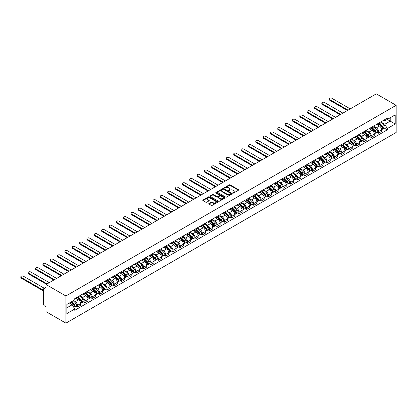 <?xml version="1.0" encoding="UTF-8"?>
<svg xmlns="http://www.w3.org/2000/svg" width="417" height="417" viewBox="0 0 417 417"><rect width="100%" height="100%" fill="white"/><g stroke="black" fill="none" stroke-linecap="round" stroke-linejoin="round"><path stroke-width="0.63" d="M232.926 193.05A0.459 0.266 0 0 0 233.572 193.05L238.477 190.215A0.652 0.375 0 0 0 238.67 189.949A0.652 0.375 0 0 0 238.477 189.683L230.163 184.882A0.652 0.375 0 0 0 229.241 184.882L224.336 187.718A0.459 0.266 0 0 0 224.982 188.088L225.613 187.723A2.09 1.209 0 0 1 228.573 187.723L229.261 188.124A2.09 1.209 0 0 1 229.876 188.974A2.09 1.209 0 0 1 229.261 189.829L228.631 190.194A0.459 0.266 0 0 0 229.277 190.569L229.913 190.204A2.09 1.209 0 0 1 232.868 190.204L233.562 190.6A2.09 1.209 0 0 1 234.172 191.455A2.09 1.209 0 0 1 233.562 192.31L232.926 192.675A0.459 0.266 0 0 0 232.926 193.05L232.926 192.675M208.964 203.496A0.652 0.375 0 0 0 208.771 203.762A0.652 0.375 0 0 0 208.964 204.028L211.294 205.378A0.652 0.375 0 0 0 212.222 205.378L217.669 202.229A0.652 0.375 0 0 0 217.862 201.964A0.652 0.375 0 0 0 217.669 201.698L209.355 196.897A0.652 0.375 0 0 0 208.432 196.897L202.98 200.04A0.652 0.375 0 0 0 202.792 200.311A0.652 0.375 0 0 0 202.98 200.577L205.8 202.203A0.652 0.375 0 0 0 206.723 202.203L209.058 200.858A0.652 0.375 0 0 0 209.245 200.587A0.652 0.375 0 0 0 209.058 200.322L207.661 199.514A1.746 1.011 0 0 1 207.145 198.805A1.746 1.011 0 0 1 208.224 197.872A1.746 1.011 0 0 1 210.132 198.091L215.605 201.249A1.746 1.011 0 0 1 216.115 201.964A1.746 1.011 0 0 1 215.036 202.897A1.746 1.011 0 0 1 213.134 202.678L212.222 202.151A0.652 0.375 0 0 0 211.294 202.151L208.964 203.496L208.964 204.028M65.907 295.981L46.052 284.514L376.29 93.851L396.15 105.319L65.907 295.981L65.907 323.149L396.15 132.486L396.15 105.319M225.66 197.085A0.652 0.375 0 0 0 226.587 197.085L232.034 193.936A0.652 0.375 0 0 0 232.227 193.67A0.652 0.375 0 0 0 232.034 193.405L223.72 188.604A0.652 0.375 0 0 0 222.798 188.604L217.346 191.747A0.652 0.375 0 0 0 217.158 192.018A0.652 0.375 0 0 0 217.346 192.284L225.66 197.085M215.938 193.149A0.459 0.266 0 0 1 216.402 193.212L224.846 198.085L219.405 201.229A0.652 0.375 0 0 1 218.477 201.229L210.163 196.428L212.498 195.093L212.498 194.551L210.163 195.896A0.652 0.375 0 0 0 209.975 196.162A0.652 0.375 0 0 0 210.163 196.428L210.163 195.896M212.498 195.093A0.652 0.375 0 0 1 213.421 195.093L213.421 194.551A0.652 0.375 0 0 0 212.498 194.551M213.421 194.551L216.793 196.496A0.652 0.375 0 0 0 217.716 196.496L219.264 195.604A0.652 0.375 0 0 0 219.457 195.338A0.652 0.375 0 0 0 219.264 195.067L215.756 193.045A0.459 0.266 0 0 1 216.402 192.67L224.852 197.549A0.652 0.375 0 0 1 225.044 197.814A0.652 0.375 0 0 1 224.852 198.08L224.852 197.549M46.052 284.514L46.052 289.325L44.593 288.481A1.329 0.766 -120 0 0 43.926 288.418A1.329 0.766 -120 0 0 43.649 289.023L43.649 304.405A1.329 0.766 -120 0 0 44.593 306.031L46.052 306.876L46.052 311.681L65.907 323.149M378.506 123.25A3.06 1.767 60 0 1 377.87 124.62L380.976 122.827A3.06 1.767 -120 0 0 381.607 121.456M374.096 126.544L376.337 127.837A3.06 1.767 60 0 1 378.506 131.59L381.607 129.796A3.06 1.767 -120 0 0 379.444 126.043L377.223 124.761M381.607 129.796L381.607 131.454L378.506 133.247L377.015 132.387M377.87 124.62A3.06 1.767 60 0 1 376.363 124.485M378.506 131.59L378.506 133.247M371.161 127.487A3.06 1.767 60 0 1 370.531 128.858L373.637 127.065A3.06 1.767 -120 0 0 374.268 125.694M369.676 136.625L371.161 137.485L374.268 135.692L374.268 134.034A3.06 1.767 -120 0 0 372.105 130.286L369.879 128.999M370.531 128.858A3.06 1.767 60 0 1 369.024 128.723M366.757 130.782L368.998 132.08A3.06 1.767 60 0 1 371.161 135.827L371.161 137.485M363.822 131.725A3.06 1.767 60 0 1 363.186 133.096L366.293 131.303A3.06 1.767 -120 0 0 366.929 129.932M362.331 140.863L363.822 141.723L366.929 139.93L366.929 138.272A3.06 1.767 -120 0 0 364.766 134.524L362.54 133.237M363.186 133.096A3.06 1.767 60 0 1 361.68 132.96M359.412 135.019L361.659 136.317A3.06 1.767 60 0 1 363.822 140.065L363.822 141.723M356.483 135.963A3.06 1.767 60 0 1 355.847 137.334L358.954 135.541A3.06 1.767 -120 0 0 359.59 134.17M354.992 145.1L356.483 145.96L359.59 144.167L359.59 142.51A3.06 1.767 -120 0 0 357.421 138.762L355.201 137.474M355.847 137.334A3.06 1.767 60 0 1 354.341 137.198M352.073 139.257L354.314 140.555A3.06 1.767 60 0 1 356.483 144.303L356.483 145.96M349.138 140.201A3.06 1.767 60 0 1 348.508 141.577L351.614 139.784A3.06 1.767 -120 0 0 352.245 138.408M347.653 149.338L349.138 150.198L352.245 148.405L352.245 146.748A3.06 1.767 -120 0 0 350.082 143L347.856 141.717M348.508 141.577A3.06 1.767 60 0 1 347.001 141.436M344.734 143.495L346.975 144.793A3.06 1.767 60 0 1 349.138 148.541L349.138 150.198M341.799 144.438A3.06 1.767 60 0 1 341.163 145.814L344.27 144.021A3.06 1.767 -120 0 0 344.906 142.645M340.308 153.576L341.799 154.436L344.906 152.643L344.906 150.985A3.06 1.767 -120 0 0 342.743 147.237L340.517 145.955M341.163 145.814A3.06 1.767 60 0 1 339.657 145.674M337.389 147.733L339.636 149.031A3.06 1.767 60 0 1 341.799 152.778L341.799 154.436M334.46 148.676A3.06 1.767 60 0 1 333.824 150.052L336.931 148.259A3.06 1.767 -120 0 0 337.567 146.883M332.969 157.814L334.46 158.674L337.567 156.881L337.567 155.223A3.06 1.767 -120 0 0 335.398 151.475L333.178 150.193M333.824 150.052A3.06 1.767 60 0 1 332.318 149.912M330.05 151.97L332.297 153.268A3.06 1.767 60 0 1 334.46 157.016L334.46 158.674M327.116 152.914A3.06 1.767 60 0 1 326.485 154.29L329.592 152.497A3.06 1.767 -120 0 0 330.222 151.121M325.63 162.051L327.116 162.911L330.222 161.118L330.222 159.461A3.06 1.767 -120 0 0 328.059 155.713L325.839 154.431M326.485 154.29A3.06 1.767 60 0 1 324.979 154.149M322.711 156.213L324.952 157.506A3.06 1.767 60 0 1 327.116 161.254L327.116 162.911M319.776 157.152A3.06 1.767 60 0 1 319.146 158.528L322.247 156.735A3.06 1.767 -120 0 0 322.883 155.359M318.291 166.289L319.776 167.149L322.883 165.356L322.883 163.699A3.06 1.767 -120 0 0 320.72 159.951L318.494 158.668M319.146 158.528A3.06 1.767 60 0 1 317.634 158.387M315.372 160.451L317.613 161.744A3.06 1.767 60 0 1 319.776 165.492L319.776 167.149M312.437 161.389A3.06 1.767 60 0 1 311.801 162.766L314.908 160.972A3.06 1.767 -120 0 0 315.544 159.596M310.946 170.527L312.437 171.387L315.544 169.594L315.544 167.936A3.06 1.767 -120 0 0 313.376 164.189L311.155 162.906M311.801 162.766A3.06 1.767 60 0 1 310.295 162.625M308.027 164.689L310.274 165.982A3.06 1.767 60 0 1 312.437 169.729L312.437 171.387M305.098 165.627A3.06 1.767 60 0 1 304.462 167.003L307.569 165.21A3.06 1.767 -120 0 0 308.199 163.834M303.607 174.77L305.098 175.625L308.199 173.832L308.199 172.179A3.06 1.767 -120 0 0 306.036 168.426L303.816 167.144M304.462 167.003A3.06 1.767 60 0 1 302.956 166.868M300.688 168.927L302.93 170.219A3.06 1.767 60 0 1 305.098 173.972L305.098 175.625M297.754 169.865A3.06 1.767 60 0 1 297.123 171.241L300.224 169.448A3.06 1.767 -120 0 0 300.86 168.072M296.268 179.008L297.754 179.868L300.86 178.075L300.86 176.417A3.06 1.767 -120 0 0 298.697 172.664L296.471 171.382M297.123 171.241A3.06 1.767 60 0 1 295.617 171.106M293.349 173.164L295.59 174.457A3.06 1.767 60 0 1 297.754 178.21L297.754 179.868M290.414 174.108A3.06 1.767 60 0 1 289.779 175.479L292.885 173.686A3.06 1.767 -120 0 0 293.521 172.315M288.924 183.245L290.414 184.105L293.521 182.312L293.521 180.655A3.06 1.767 -120 0 0 291.353 176.902L289.132 175.62M289.779 175.479A3.06 1.767 60 0 1 288.272 175.343M286.005 177.402L288.251 178.695A3.06 1.767 60 0 1 290.414 182.448L290.414 184.105M283.075 178.346A3.06 1.767 60 0 1 282.439 179.717L285.546 177.923A3.06 1.767 -120 0 0 286.177 176.553M281.584 187.483L283.075 188.343L286.177 186.55L286.177 184.893A3.06 1.767 -120 0 0 284.013 181.14L281.793 179.857M282.439 179.717A3.06 1.767 60 0 1 280.933 179.581M278.665 181.64L280.907 182.933A3.06 1.767 60 0 1 283.075 186.686L283.075 188.343M275.731 182.583A3.06 1.767 60 0 1 275.1 183.954L278.207 182.161A3.06 1.767 -120 0 0 278.837 180.79M274.245 191.721L275.731 192.581L278.837 190.788L278.837 189.13A3.06 1.767 -120 0 0 276.674 185.383L274.449 184.095M275.1 183.954A3.06 1.767 60 0 1 273.594 183.819M271.326 185.878L273.568 187.176A3.06 1.767 60 0 1 275.731 190.923L275.731 192.581M268.392 186.821A3.06 1.767 60 0 1 267.756 188.192L270.862 186.399A3.06 1.767 -120 0 0 271.498 185.028M266.901 195.959L268.392 196.819L271.498 195.026L271.498 193.368A3.06 1.767 -120 0 0 269.335 189.62L267.109 188.333M267.756 188.192A3.06 1.767 60 0 1 266.249 188.057M263.982 190.116L266.228 191.413A3.06 1.767 60 0 1 268.392 195.161L268.392 196.819M261.052 191.059A3.06 1.767 60 0 1 260.416 192.43L263.523 190.637A3.06 1.767 -120 0 0 264.159 189.266M259.562 200.196L261.052 201.057L264.159 199.263L264.159 197.606A3.06 1.767 -120 0 0 261.991 193.858L259.77 192.571M260.416 192.43A3.06 1.767 60 0 1 258.91 192.294M256.643 194.353L258.884 195.651A3.06 1.767 60 0 1 261.052 199.399L261.052 201.057M253.708 195.297A3.06 1.767 60 0 1 253.077 196.673L256.184 194.88A3.06 1.767 -120 0 0 256.815 193.504M252.222 204.434L253.708 205.294L256.815 203.501L256.815 201.844A3.06 1.767 -120 0 0 254.651 198.096L252.426 196.814M253.077 196.673A3.06 1.767 60 0 1 251.571 196.532M249.303 198.591L251.545 199.889A3.06 1.767 60 0 1 253.708 203.637L253.708 205.294M246.369 199.535A3.06 1.767 60 0 1 245.733 200.911L248.84 199.118A3.06 1.767 -120 0 0 249.475 197.741M244.878 208.672L246.369 209.532L249.475 207.739L249.475 206.081A3.06 1.767 -120 0 0 247.312 202.334L245.087 201.051M245.733 200.911A3.06 1.767 60 0 1 244.226 200.77M241.959 202.829L244.206 204.127A3.06 1.767 60 0 1 246.369 207.875L246.369 209.532M239.03 203.772A3.06 1.767 60 0 1 238.394 205.148L241.5 203.355A3.06 1.767 -120 0 0 242.136 201.979M237.539 212.91L239.03 213.77L242.136 211.977L242.136 210.319A3.06 1.767 -120 0 0 239.968 206.571L237.747 205.289M238.394 205.148A3.06 1.767 60 0 1 236.887 205.008M234.62 207.067L236.866 208.364A3.06 1.767 60 0 1 239.03 212.112L239.03 213.77M231.685 208.01A3.06 1.767 60 0 1 231.054 209.386L234.161 207.593A3.06 1.767 -120 0 0 234.792 206.217M230.2 217.148L231.685 218.008L234.792 216.215L234.792 214.557A3.06 1.767 -120 0 0 232.629 210.809L230.408 209.527M231.054 209.386A3.06 1.767 60 0 1 229.548 209.245M227.281 211.31L229.522 212.602A3.06 1.767 60 0 1 231.685 216.35L231.685 218.008M224.346 212.248A3.06 1.767 60 0 1 223.715 213.624L226.817 211.831A3.06 1.767 -120 0 0 227.453 210.455M222.855 221.385L224.346 222.245L227.453 220.452L227.453 218.795A3.06 1.767 -120 0 0 225.289 215.047L223.064 213.765M223.715 213.624A3.06 1.767 60 0 1 222.204 213.483M219.941 215.547L222.183 216.84A3.06 1.767 60 0 1 224.346 220.588L224.346 222.245M217.007 216.486A3.06 1.767 60 0 1 216.371 217.862L219.478 216.069A3.06 1.767 -120 0 0 220.113 214.692M215.516 225.623L217.007 226.483L220.113 224.69L220.113 223.032A3.06 1.767 -120 0 0 217.945 219.285L215.725 218.002M216.371 217.862A3.06 1.767 60 0 1 214.864 217.721M212.597 219.785L214.844 221.078A3.06 1.767 60 0 1 217.007 224.826L217.007 226.483M209.668 220.723A3.06 1.767 60 0 1 209.032 222.099L212.138 220.306A3.06 1.767 -120 0 0 212.769 218.93M208.177 229.866L209.668 230.721L212.769 228.928L212.769 227.275A3.06 1.767 -120 0 0 210.606 223.522L208.385 222.24M209.032 222.099A3.06 1.767 60 0 1 207.525 221.964M205.258 224.023L207.499 225.316A3.06 1.767 60 0 1 209.668 229.069L209.668 230.721M202.323 224.961A3.06 1.767 60 0 1 201.692 226.337L204.794 224.544A3.06 1.767 -120 0 0 205.43 223.173M200.838 234.104L202.323 234.964L205.43 233.171L205.43 231.513A3.06 1.767 -120 0 0 203.267 227.76L201.041 226.478M201.692 226.337A3.06 1.767 60 0 1 200.186 226.202M197.919 228.261L200.16 229.553A3.06 1.767 60 0 1 202.323 233.306L202.323 234.964M194.984 229.204A3.06 1.767 60 0 1 194.348 230.575L197.455 228.782A3.06 1.767 -120 0 0 198.091 227.411M193.493 238.342L194.984 239.202L198.091 237.409L198.091 235.751A3.06 1.767 -120 0 0 195.922 231.998L193.702 230.716M194.348 230.575A3.06 1.767 60 0 1 192.842 230.439M190.574 232.498L192.821 233.791A3.06 1.767 60 0 1 194.984 237.544L194.984 239.202M187.645 233.442A3.06 1.767 60 0 1 187.009 234.813L190.116 233.02A3.06 1.767 -120 0 0 190.746 231.649M186.154 242.579L187.645 243.439L190.746 241.646L190.746 239.989A3.06 1.767 -120 0 0 188.583 236.241L186.363 234.953M187.009 234.813A3.06 1.767 60 0 1 185.502 234.677M183.235 236.736L185.476 238.029A3.06 1.767 60 0 1 187.645 241.782L187.645 243.439M180.3 237.68A3.06 1.767 60 0 1 179.67 239.05L182.776 237.257A3.06 1.767 -120 0 0 183.407 235.886M178.815 246.817L180.3 247.677L183.407 245.884L183.407 244.226A3.06 1.767 -120 0 0 181.244 240.479L179.018 239.191M179.67 239.05A3.06 1.767 60 0 1 178.163 238.915M175.896 240.974L178.137 242.272A3.06 1.767 60 0 1 180.3 246.02L180.3 247.677M172.961 241.917A3.06 1.767 60 0 1 172.325 243.288L175.432 241.495A3.06 1.767 -120 0 0 176.068 240.124M171.47 251.055L172.961 251.915L176.068 250.122L176.068 248.464A3.06 1.767 -120 0 0 173.905 244.716L171.679 243.429M172.325 243.288A3.06 1.767 60 0 1 170.819 243.153M168.551 245.212L170.798 246.51A3.06 1.767 60 0 1 172.961 250.257L172.961 251.915M165.622 246.155A3.06 1.767 60 0 1 164.986 247.531L168.093 245.738A3.06 1.767 -120 0 0 168.729 244.362M164.131 255.293L165.622 256.153L168.729 254.36L168.729 252.702A3.06 1.767 -120 0 0 166.56 248.954L164.34 247.672M164.986 247.531A3.06 1.767 60 0 1 163.48 247.39M161.212 249.449L163.454 250.747A3.06 1.767 60 0 1 165.622 254.495L165.622 256.153M158.278 250.393A3.06 1.767 60 0 1 157.647 251.769L160.753 249.976A3.06 1.767 -120 0 0 161.384 248.6M156.792 259.53L158.278 260.39L161.384 258.597L161.384 256.94A3.06 1.767 -120 0 0 159.221 253.192L156.995 251.91M157.647 251.769A3.06 1.767 60 0 1 156.14 251.628M153.873 253.687L156.114 254.985A3.06 1.767 60 0 1 158.278 258.733L158.278 260.39M150.938 254.631A3.06 1.767 60 0 1 150.302 256.007L153.409 254.214A3.06 1.767 -120 0 0 154.045 252.838M149.448 263.768L150.938 264.628L154.045 262.835L154.045 261.178A3.06 1.767 -120 0 0 151.882 257.43L149.656 256.147M150.302 256.007A3.06 1.767 60 0 1 148.796 255.866M146.529 257.925L148.775 259.223A3.06 1.767 60 0 1 150.938 262.971L150.938 264.628M143.599 258.868A3.06 1.767 60 0 1 142.963 260.244L146.07 258.451A3.06 1.767 -120 0 0 146.706 257.075M142.108 268.006L143.599 268.866L146.706 267.073L146.706 265.415A3.06 1.767 -120 0 0 144.537 261.668L142.317 260.385M142.963 260.244A3.06 1.767 60 0 1 141.457 260.104M139.189 262.168L141.436 263.461A3.06 1.767 60 0 1 143.599 267.208L143.599 268.866M136.255 263.106A3.06 1.767 60 0 1 135.624 264.482L138.731 262.689A3.06 1.767 -120 0 0 139.361 261.313M134.769 272.244L136.255 273.104L139.361 271.311L139.361 269.653A3.06 1.767 -120 0 0 137.198 265.905L134.978 264.623M135.624 264.482A3.06 1.767 60 0 1 134.118 264.342M131.85 266.406L134.092 267.698A3.06 1.767 60 0 1 136.255 271.446L136.255 273.104M128.916 267.344A3.06 1.767 60 0 1 128.285 268.72L131.386 266.927A3.06 1.767 -120 0 0 132.022 265.551M127.425 276.481L128.916 277.341L132.022 275.548L132.022 273.891A3.06 1.767 -120 0 0 129.859 270.143L127.633 268.861M128.285 268.72A3.06 1.767 60 0 1 126.773 268.579M124.511 270.643L126.752 271.936A3.06 1.767 60 0 1 128.916 275.684L128.916 277.341M121.576 271.582A3.06 1.767 60 0 1 120.94 272.958L124.047 271.165A3.06 1.767 -120 0 0 124.683 269.789M120.086 280.719L121.576 281.579L124.683 279.786L124.683 278.129A3.06 1.767 -120 0 0 122.515 274.381L120.294 273.099M120.94 272.958A3.06 1.767 60 0 1 119.434 272.817M117.167 274.881L119.413 276.174A3.06 1.767 60 0 1 121.576 279.922L121.576 281.579M114.237 275.819A3.06 1.767 60 0 1 113.601 277.196L116.708 275.402A3.06 1.767 -120 0 0 117.339 274.026M112.746 284.962L114.237 285.822L117.339 284.029L117.339 282.372A3.06 1.767 -120 0 0 115.175 278.619L112.955 277.336M113.601 277.196A3.06 1.767 60 0 1 112.095 277.06M109.827 279.119L112.069 280.412A3.06 1.767 60 0 1 114.237 284.165L114.237 285.822M106.893 280.062A3.06 1.767 60 0 1 106.262 281.433L109.363 279.64A3.06 1.767 -120 0 0 109.999 278.269M105.407 289.2L106.893 290.06L109.999 288.267L109.999 286.609A3.06 1.767 -120 0 0 107.836 282.856L105.61 281.574M106.262 281.433A3.06 1.767 60 0 1 104.75 281.298M102.488 283.357L104.73 284.649A3.06 1.767 60 0 1 106.893 288.402L106.893 290.06M99.554 284.3A3.06 1.767 60 0 1 98.918 285.671L102.024 283.878A3.06 1.767 -120 0 0 102.66 282.507M98.063 293.438L99.554 294.298L102.66 292.505L102.66 290.847A3.06 1.767 -120 0 0 100.492 287.094L98.271 285.812M98.918 285.671A3.06 1.767 60 0 1 97.411 285.536M95.144 287.594L97.39 288.887A3.06 1.767 60 0 1 99.554 292.64L99.554 294.298M92.214 288.538A3.06 1.767 60 0 1 91.578 289.909L94.685 288.116A3.06 1.767 -120 0 0 95.316 286.745M90.724 297.675L92.214 298.536L95.316 296.742L95.316 295.085A3.06 1.767 -120 0 0 93.153 291.337L90.932 290.05M91.578 289.909A3.06 1.767 60 0 1 90.072 289.773M87.805 291.832L90.046 293.13A3.06 1.767 60 0 1 92.214 296.878L92.214 298.536M84.87 292.776A3.06 1.767 60 0 1 84.239 294.147L87.346 292.353A3.06 1.767 -120 0 0 87.977 290.983M83.384 301.913L84.87 302.773L87.977 300.98L87.977 299.323A3.06 1.767 -120 0 0 85.813 295.575L83.588 294.287M84.239 294.147A3.06 1.767 60 0 1 82.733 294.011M80.465 296.07L82.707 297.368A3.06 1.767 60 0 1 84.87 301.116L84.87 302.773M77.531 297.013A3.06 1.767 60 0 1 76.895 298.384L80.001 296.591A3.06 1.767 -120 0 0 80.637 295.22M76.04 306.151L77.531 307.011L80.637 305.218L80.637 303.56A3.06 1.767 -120 0 0 78.474 299.813L76.248 298.525M76.895 298.384A3.06 1.767 60 0 1 75.388 298.249M73.58 300.574L75.368 301.606A3.06 1.767 60 0 1 77.531 305.353L77.531 307.011M383.703 120.247L384.808 120.883L395.207 114.878L390.223 117.761L390.223 121.128L384.808 124.25L381.435 122.306M66.85 307.824L72.261 304.702L74.752 309.023L66.85 313.584L66.85 304.457L74.752 299.891L74.752 298.614L387.304 118.167L387.304 119.444L395.207 124.011L387.304 128.572L384.808 124.25M395.207 114.878L395.207 124.011M74.752 309.023L74.752 310.3L387.304 129.849L387.304 128.572M72.261 304.702L69.342 303.018M384.354 128.149L387.304 129.849M233.108 193.113L233.562 192.852A2.09 1.209 0 0 0 234.172 191.997L234.172 191.455M229.876 188.974L229.876 189.521A2.09 1.209 0 0 1 229.261 190.371L228.813 190.632M238.472 190.22L230.163 185.424A0.652 0.375 0 0 0 229.241 185.424L224.518 188.156M232.034 193.405L232.034 193.936L223.72 189.146A0.652 0.375 0 0 0 222.798 189.146L217.356 192.289M230.882 193.858A0.459 0.266 0 0 0 230.882 193.483L223.585 189.271A0.459 0.266 0 0 0 222.933 189.271L222.266 189.657A2.09 1.209 0 0 0 221.656 190.512A2.09 1.209 0 0 0 222.266 191.361L227.255 194.244A2.09 1.209 0 0 0 230.21 194.244L230.882 193.858L230.882 194.4A0.459 0.266 0 0 0 231.013 194.213L231.013 193.67M221.656 190.512L221.656 191.054A2.09 1.209 0 0 0 222.266 191.903L222.266 191.361M230.882 194.4L230.21 194.786A2.09 1.209 0 0 1 227.255 194.786L222.266 191.903M213.421 195.093L216.793 197.038A0.652 0.375 0 0 0 217.716 197.038L219.264 196.146A0.652 0.375 0 0 0 219.457 195.881L219.457 195.338M220.291 198.518A1.746 1.011 0 0 0 222.198 198.737A1.746 1.011 0 0 0 223.272 197.804A1.746 1.011 0 0 0 222.761 197.09L220.833 195.974A0.652 0.375 0 0 0 219.91 195.974L218.362 196.871A0.652 0.375 0 0 0 218.174 197.137A0.652 0.375 0 0 0 218.362 197.403L220.291 198.518L220.291 199.06A1.746 1.011 0 0 0 222.198 199.279A1.746 1.011 0 0 0 223.272 198.346L223.272 197.804M218.174 197.137L218.174 197.679A0.652 0.375 0 0 0 218.362 197.945L218.362 197.403M220.291 199.06L218.362 197.945M216.115 201.964L216.115 202.506A1.746 1.011 0 0 1 215.036 203.439A1.746 1.011 0 0 1 213.134 203.22L212.222 202.693A0.652 0.375 0 0 0 211.294 202.693L208.974 204.033M207.145 198.805L207.145 199.347A1.746 1.011 0 0 0 207.661 200.061L207.661 199.514M209.058 200.322L209.058 200.858L207.661 200.061M217.664 202.235L209.355 197.439A0.652 0.375 0 0 0 208.432 197.439L202.99 200.582M378.897 124.026L381.79 126.883A1.663 0.959 60 0 1 382.227 129.374L381.607 129.734M379.475 124.594L380.7 125.303M350.249 108.889L331.776 98.224A1.532 0.886 -0 0 0 330.108 98.037A1.532 0.886 -0 0 0 329.164 98.85A1.532 0.886 -0 0 0 329.612 99.475L348.08 110.14M379.22 123.844L382.384 126.966A0.798 0.459 60 0 1 382.597 128.165A0.798 0.459 60 0 1 382.525 128.191M379.699 123.568L382.592 126.419A1.663 0.959 60 0 1 383.03 128.91A1.663 0.959 60 0 1 382.53 128.968M381.315 122.515L384.286 125.439A1.663 0.959 60 0 1 384.724 127.936L383.03 128.91M347.47 110.495L329.612 100.184A1.532 0.886 180 0 1 329.164 99.559L329.164 98.85M371.557 128.264L374.45 131.12A1.663 0.959 60 0 1 374.888 133.612L374.268 133.972M372.136 128.832L373.361 129.541M342.904 113.127L324.436 102.462A1.532 0.886 -0 0 0 322.768 102.274A1.532 0.886 -0 0 0 321.825 103.088A1.532 0.886 -0 0 0 322.273 103.713L340.741 114.378M371.881 128.082L375.045 131.204A0.798 0.459 60 0 1 375.258 132.403A0.798 0.459 60 0 1 375.185 132.429M372.36 127.805L375.248 130.657A1.663 0.959 60 0 1 375.691 133.153A1.663 0.959 60 0 1 375.185 133.205M373.976 126.752L376.942 129.677A1.663 0.959 60 0 1 377.385 132.173L375.691 133.153M340.131 114.732L322.273 104.422A1.532 0.886 180 0 1 321.825 103.797L321.825 103.088M364.218 132.502L367.111 135.358A1.663 0.959 60 0 1 367.549 137.85L366.929 138.209M364.792 133.075L366.022 133.779M335.565 117.365L317.097 106.7A1.532 0.886 -0 0 0 315.429 106.512A1.532 0.886 -0 0 0 314.481 107.325A1.532 0.886 -0 0 0 314.929 107.951L333.402 118.616M364.536 132.319L367.705 135.442A0.798 0.459 60 0 1 367.914 136.64A0.798 0.459 60 0 1 367.841 136.667M365.016 132.043L367.909 134.894A1.663 0.959 60 0 1 368.347 137.391A1.663 0.959 60 0 1 367.846 137.443M366.637 130.99L369.603 133.914A1.663 0.959 60 0 1 370.041 136.411L368.347 137.391M332.787 118.97L314.929 108.66A1.532 0.886 180 0 1 314.481 108.034L314.481 107.325M356.879 136.74L359.767 139.596A1.663 0.959 60 0 1 360.21 142.088L359.584 142.447M357.452 137.313L358.677 138.017M328.226 121.602L309.753 110.943A1.532 0.886 -0 0 0 308.085 110.75A1.532 0.886 -0 0 0 307.141 111.563A1.532 0.886 -0 0 0 307.59 112.189L326.058 122.853M357.197 136.557L360.366 139.679A0.798 0.459 60 0 1 360.575 140.878A0.798 0.459 60 0 1 360.502 140.91M357.677 136.281L360.569 139.132A1.663 0.959 60 0 1 361.007 141.629A1.663 0.959 60 0 1 360.507 141.681M359.292 135.228L362.264 138.157A1.663 0.959 60 0 1 362.701 140.649L361.007 141.629M325.448 123.208L307.59 112.898A1.532 0.886 180 0 1 307.141 112.272L307.141 111.563M349.535 140.982L352.428 143.834A1.663 0.959 60 0 1 352.865 146.325L352.245 146.685M350.113 141.551L351.338 142.254M320.882 125.84L302.414 115.181A1.532 0.886 -0 0 0 300.746 114.988A1.532 0.886 -0 0 0 299.802 115.806A1.532 0.886 -0 0 0 300.25 116.426L318.718 127.091M349.858 140.795L353.022 143.917A0.798 0.459 60 0 1 353.235 145.116A0.798 0.459 60 0 1 353.163 145.147M350.337 140.519L353.225 143.37A1.663 0.959 60 0 1 353.668 145.867A1.663 0.959 60 0 1 353.163 145.919M351.953 139.466L354.919 142.395A1.663 0.959 60 0 1 355.362 144.887L353.668 145.867M318.108 127.446L300.25 117.135A1.532 0.886 180 0 1 299.802 116.51L299.802 115.806M342.195 145.22L345.088 148.071A1.663 0.959 60 0 1 345.526 150.563L344.906 150.923M342.774 145.788L343.999 146.497M313.542 130.078L295.074 119.418A1.532 0.886 -0 0 0 293.406 119.226A1.532 0.886 -0 0 0 292.458 120.044A1.532 0.886 -0 0 0 292.906 120.664L311.379 131.329M342.513 145.033L345.683 148.155A0.798 0.459 60 0 1 345.891 149.354A0.798 0.459 60 0 1 345.818 149.385M342.993 144.756L345.886 147.608A1.663 0.959 60 0 1 346.324 150.104A1.663 0.959 60 0 1 345.823 150.156M344.614 143.703L347.58 146.633A1.663 0.959 60 0 1 348.018 149.124L346.324 150.104M310.764 131.683L292.906 121.373A1.532 0.886 180 0 1 292.458 120.748L292.458 120.044M334.856 149.458L337.744 152.309A1.663 0.959 60 0 1 338.187 154.806L337.562 155.16M335.43 150.026L336.655 150.735M306.203 134.316L287.73 123.656A1.532 0.886 -0 0 0 286.062 123.463A1.532 0.886 -0 0 0 285.119 124.282A1.532 0.886 -0 0 0 285.567 124.907L304.035 135.567M335.174 149.27L338.343 152.398A0.798 0.459 60 0 1 338.552 153.592A0.798 0.459 60 0 1 338.479 153.623M335.654 148.994L338.547 151.845A1.663 0.959 60 0 1 338.985 154.342A1.663 0.959 60 0 1 338.484 154.394M337.275 147.941L340.241 150.871A1.663 0.959 60 0 1 340.679 153.362L338.985 154.342M303.425 135.921L285.567 125.611A1.532 0.886 180 0 1 285.119 124.985L285.119 124.282M327.512 153.696L330.405 156.547A1.663 0.959 60 0 1 330.843 159.044L330.222 159.398M328.09 154.264L329.315 154.973M298.859 138.559L280.391 127.894A1.532 0.886 -0 0 0 278.723 127.701A1.532 0.886 -0 0 0 277.779 128.519A1.532 0.886 -0 0 0 278.228 129.145L296.696 139.804M327.835 153.508L330.999 156.636A0.798 0.459 60 0 1 331.213 157.829A0.798 0.459 60 0 1 331.14 157.861M328.315 153.232L331.207 156.088A1.663 0.959 60 0 1 331.645 158.58A1.663 0.959 60 0 1 331.14 158.632M329.93 152.179L332.902 155.108A1.663 0.959 60 0 1 333.339 157.6L331.645 158.58M296.086 140.159L278.228 129.849A1.532 0.886 180 0 1 277.779 129.223L277.779 128.519M320.173 157.934L323.066 160.785A1.663 0.959 60 0 1 323.503 163.282L322.883 163.636M320.751 158.502L321.976 159.211M291.519 142.796L273.052 132.132A1.532 0.886 -0 0 0 271.384 131.939A1.532 0.886 -0 0 0 270.435 132.757A1.532 0.886 -0 0 0 270.883 133.383L289.356 144.042M320.496 157.746L323.66 160.873A0.798 0.459 60 0 1 323.868 162.067A0.798 0.459 60 0 1 323.795 162.098M320.97 157.47L323.863 160.326A1.663 0.959 60 0 1 324.301 162.818A1.663 0.959 60 0 1 323.8 162.87M322.591 156.417L325.557 159.346A1.663 0.959 60 0 1 325.995 161.838L324.301 162.818M288.741 144.397L270.883 134.086A1.532 0.886 180 0 1 270.435 133.461L270.435 132.757M312.833 162.171L315.721 165.023A1.663 0.959 60 0 1 316.164 167.519L315.544 167.879M313.407 162.739L314.632 163.448M284.18 147.034L265.707 136.369A1.532 0.886 -0 0 0 264.039 136.177A1.532 0.886 -0 0 0 263.096 136.995A1.532 0.886 -0 0 0 263.544 137.62L282.012 148.28M313.151 161.984L316.321 165.111A0.798 0.459 60 0 1 316.529 166.305A0.798 0.459 60 0 1 316.456 166.336M313.631 161.707L316.524 164.564A1.663 0.959 60 0 1 316.962 167.055A1.663 0.959 60 0 1 316.461 167.108M315.252 160.654L318.218 163.584A1.663 0.959 60 0 1 318.656 166.081L316.962 167.055M281.402 148.634L263.544 138.324A1.532 0.886 180 0 1 263.096 137.699L263.096 136.995M305.489 166.409L308.382 169.26A1.663 0.959 60 0 1 308.82 171.757L308.199 172.117M306.068 166.977L307.293 167.686M276.836 151.272L258.368 140.607A1.532 0.886 -0 0 0 256.7 140.414A1.532 0.886 -0 0 0 255.757 141.233A1.532 0.886 -0 0 0 256.205 141.858L274.673 152.523M305.812 166.227L308.976 169.349A0.798 0.459 60 0 1 309.19 170.548A0.798 0.459 60 0 1 309.117 170.574M306.292 165.945L309.185 168.802A1.663 0.959 60 0 1 309.623 171.293A1.663 0.959 60 0 1 309.117 171.351M307.908 164.892L310.879 167.822A1.663 0.959 60 0 1 311.317 170.318L309.623 171.293M274.063 152.872L256.205 142.562A1.532 0.886 180 0 1 255.757 141.942L255.757 141.233M298.15 170.647L301.043 173.498A1.663 0.959 60 0 1 301.481 175.995L300.86 176.355M298.728 171.215L299.953 171.924M269.497 155.51L251.029 144.845A1.532 0.886 -0 0 0 249.361 144.652A1.532 0.886 -0 0 0 248.417 145.47A1.532 0.886 -0 0 0 248.866 146.096L267.333 156.761M298.473 170.464L301.637 173.587A0.798 0.459 60 0 1 301.851 174.786A0.798 0.459 60 0 1 301.778 174.812M298.953 170.188L301.84 173.039A1.663 0.959 60 0 1 302.283 175.531A1.663 0.959 60 0 1 301.778 175.588M300.568 169.135L303.534 172.059A1.663 0.959 60 0 1 303.977 174.556L302.283 175.531M266.718 157.11L248.866 146.8A1.532 0.886 180 0 1 248.417 146.179L248.417 145.47M290.811 174.885L293.704 177.741A1.663 0.959 60 0 1 294.141 180.233L293.521 180.592M291.384 175.453L292.614 176.162M262.157 159.747L243.69 149.083A1.532 0.886 -0 0 0 242.022 148.895A1.532 0.886 -0 0 0 241.073 149.708A1.532 0.886 -0 0 0 241.521 150.334L259.994 160.998M291.129 174.702L294.298 177.824A0.798 0.459 60 0 1 294.506 179.023A0.798 0.459 60 0 1 294.433 179.049M291.608 174.426L294.501 177.277A1.663 0.959 60 0 1 294.939 179.769A1.663 0.959 60 0 1 294.438 179.826M293.229 173.373L296.195 176.297A1.663 0.959 60 0 1 296.633 178.794L294.939 179.769M259.379 161.348L241.521 151.043A1.532 0.886 180 0 1 241.073 150.417L241.073 149.708M283.466 179.122L286.359 181.979A1.663 0.959 60 0 1 286.797 184.47L286.177 184.83M284.045 179.691L285.27 180.399M254.818 163.985L236.345 153.32A1.532 0.886 -0 0 0 234.677 153.133A1.532 0.886 -0 0 0 233.734 153.946A1.532 0.886 -0 0 0 234.182 154.571L252.65 165.236M283.789 178.94L286.953 182.062A0.798 0.459 60 0 1 287.167 183.261A0.798 0.459 60 0 1 287.094 183.287M284.269 178.664L287.162 181.515A1.663 0.959 60 0 1 287.6 184.012A1.663 0.959 60 0 1 287.094 184.064M285.885 177.611L288.856 180.535A1.663 0.959 60 0 1 289.294 183.032L287.6 184.012M252.04 165.591L234.182 155.28A1.532 0.886 180 0 1 233.734 154.655L233.734 153.946M276.127 183.36L279.02 186.217A1.663 0.959 60 0 1 279.458 188.708L278.837 189.068M276.706 183.933L277.93 184.637M247.474 168.223L229.006 157.558A1.532 0.886 -0 0 0 227.338 157.371A1.532 0.886 -0 0 0 226.395 158.184A1.532 0.886 -0 0 0 226.843 158.809L245.311 169.474M276.45 183.178L279.614 186.3A0.798 0.459 60 0 1 279.828 187.499A0.798 0.459 60 0 1 279.755 187.525M276.93 182.901L279.817 185.753A1.663 0.959 60 0 1 280.26 188.249A1.663 0.959 60 0 1 279.755 188.302M278.546 181.848L281.511 184.773A1.663 0.959 60 0 1 281.955 187.269L280.26 188.249M244.701 169.828L226.843 159.518A1.532 0.886 180 0 1 226.395 158.893L226.395 158.184M268.788 187.598L271.681 190.454A1.663 0.959 60 0 1 272.119 192.946L271.498 193.306M269.361 188.171L270.591 188.875M240.135 172.461L221.667 161.801A1.532 0.886 -0 0 0 219.999 161.608A1.532 0.886 -0 0 0 219.05 162.422A1.532 0.886 -0 0 0 219.498 163.047L237.971 173.712M269.106 187.415L272.275 190.538A0.798 0.459 60 0 1 272.483 191.737A0.798 0.459 60 0 1 272.41 191.763M269.585 187.139L272.478 189.99A1.663 0.959 60 0 1 272.916 192.487A1.663 0.959 60 0 1 272.416 192.539M271.206 186.086L274.172 189.016A1.663 0.959 60 0 1 274.61 191.507L272.916 192.487M237.356 174.066L219.498 163.756A1.532 0.886 180 0 1 219.05 163.13L219.05 162.422M261.449 191.841L264.336 194.692A1.663 0.959 60 0 1 264.774 197.184L264.154 197.543M262.022 192.409L263.247 193.113M232.795 176.699L214.322 166.039A1.532 0.886 -0 0 0 212.654 165.846A1.532 0.886 -0 0 0 211.711 166.659A1.532 0.886 -0 0 0 212.159 167.285L230.627 177.95M261.767 191.653L264.936 194.775A0.798 0.459 60 0 1 265.144 195.974A0.798 0.459 60 0 1 265.071 196.006M262.246 191.377L265.139 194.228A1.663 0.959 60 0 1 265.577 196.725A1.663 0.959 60 0 1 265.076 196.777M263.862 190.324L266.833 193.253A1.663 0.959 60 0 1 267.271 195.745L265.577 196.725M230.017 178.304L212.159 167.994A1.532 0.886 180 0 1 211.711 167.368L211.711 166.659M254.104 196.079L256.997 198.93A1.663 0.959 60 0 1 257.435 201.421L256.815 201.781M254.683 196.647L255.908 197.356M225.451 180.936L206.983 170.277A1.532 0.886 -0 0 0 205.315 170.084A1.532 0.886 -0 0 0 204.372 170.902A1.532 0.886 -0 0 0 204.82 171.523L223.288 182.187M254.427 195.891L257.591 199.013A0.798 0.459 60 0 1 257.805 200.212A0.798 0.459 60 0 1 257.732 200.243M254.907 195.615L257.795 198.466A1.663 0.959 60 0 1 258.238 200.963A1.663 0.959 60 0 1 257.732 201.015M256.523 194.562L259.489 197.491A1.663 0.959 60 0 1 259.932 199.983L258.238 200.963M222.678 182.542L204.82 172.231A1.532 0.886 180 0 1 204.372 171.606L204.372 170.902M246.765 200.316L249.658 203.168A1.663 0.959 60 0 1 250.096 205.664L249.475 206.019M247.344 200.885L248.568 201.593M218.112 185.174L199.644 174.514A1.532 0.886 -0 0 0 197.976 174.322A1.532 0.886 -0 0 0 197.027 175.14A1.532 0.886 -0 0 0 197.476 175.76L215.949 186.425M247.083 200.129L250.252 203.251A0.798 0.459 60 0 1 250.461 204.45A0.798 0.459 60 0 1 250.388 204.481M247.562 199.852L250.455 202.704A1.663 0.959 60 0 1 250.893 205.2A1.663 0.959 60 0 1 250.393 205.253M249.184 198.8L252.149 201.729A1.663 0.959 60 0 1 252.587 204.221L250.893 205.2M215.334 186.78L197.476 176.469A1.532 0.886 180 0 1 197.027 175.844L197.027 175.14M239.426 204.554L242.313 207.405A1.663 0.959 60 0 1 242.757 209.902L242.131 210.257M239.999 205.122L241.224 205.831M210.773 189.417L192.3 178.752A1.532 0.886 -0 0 0 190.632 178.559A1.532 0.886 -0 0 0 189.688 179.378A1.532 0.886 -0 0 0 190.136 180.003L208.604 190.663M239.744 204.366L242.913 207.494A0.798 0.459 60 0 1 243.121 208.688A0.798 0.459 60 0 1 243.048 208.719M240.223 204.09L243.116 206.941A1.663 0.959 60 0 1 243.554 209.438A1.663 0.959 60 0 1 243.054 209.49M241.844 203.037L244.81 205.967A1.663 0.959 60 0 1 245.248 208.458L243.554 209.438M207.994 191.017L190.136 180.707A1.532 0.886 180 0 1 189.688 180.081L189.688 179.378M232.081 208.792L234.974 211.643A1.663 0.959 60 0 1 235.412 214.14L234.792 214.494M232.66 209.36L233.885 210.069M203.428 193.655L184.96 182.99A1.532 0.886 -0 0 0 183.292 182.797A1.532 0.886 -0 0 0 182.349 183.616A1.532 0.886 -0 0 0 182.797 184.241L201.265 194.901M232.405 208.604L235.569 211.732A0.798 0.459 60 0 1 235.782 212.925A0.798 0.459 60 0 1 235.709 212.957M232.884 208.328L235.777 211.184A1.663 0.959 60 0 1 236.215 213.676A1.663 0.959 60 0 1 235.709 213.728M234.5 207.275L237.471 210.204A1.663 0.959 60 0 1 237.909 212.696L236.215 213.676M200.655 195.255L182.797 184.945A1.532 0.886 180 0 1 182.349 184.319L182.349 183.616M224.742 213.03L227.635 215.881A1.663 0.959 60 0 1 228.073 218.378L227.453 218.737M225.321 213.598L226.546 214.307M196.089 197.893L177.621 187.228A1.532 0.886 -0 0 0 175.953 187.035A1.532 0.886 -0 0 0 175.004 187.853A1.532 0.886 -0 0 0 175.453 188.479L193.926 199.138M225.06 212.842L228.229 215.97A0.798 0.459 60 0 1 228.438 217.163A0.798 0.459 60 0 1 228.365 217.194M225.54 212.566L228.433 215.422A1.663 0.959 60 0 1 228.87 217.914A1.663 0.959 60 0 1 228.37 217.966M227.161 211.513L230.127 214.442A1.663 0.959 60 0 1 230.565 216.939L228.87 217.914M193.311 199.493L175.453 189.182A1.532 0.886 180 0 1 175.004 188.557L175.004 187.853M217.403 217.267L220.291 220.119A1.663 0.959 60 0 1 220.734 222.615L220.113 222.975M217.976 217.836L219.201 218.544M188.75 202.13L170.277 191.466A1.532 0.886 -0 0 0 168.609 191.273A1.532 0.886 -0 0 0 167.665 192.091A1.532 0.886 -0 0 0 168.114 192.717L186.581 203.381M217.721 217.08L220.89 220.207A0.798 0.459 60 0 1 221.099 221.406A0.798 0.459 60 0 1 221.026 221.432M218.2 216.804L221.093 219.66A1.663 0.959 60 0 1 221.531 222.152A1.663 0.959 60 0 1 221.031 222.204M219.822 215.751L222.787 218.68A1.663 0.959 60 0 1 223.225 221.177L221.531 222.152M185.972 203.731L168.114 193.42A1.532 0.886 180 0 1 167.665 192.795L167.665 192.091M210.059 221.505L212.951 224.356A1.663 0.959 60 0 1 213.389 226.853L212.769 227.213M210.637 222.073L211.862 222.782M181.405 206.368L162.938 195.703A1.532 0.886 -0 0 0 161.27 195.51A1.532 0.886 -0 0 0 160.326 196.329A1.532 0.886 -0 0 0 160.774 196.954L179.242 207.619M210.382 221.323L213.546 224.445A0.798 0.459 60 0 1 213.759 225.644A0.798 0.459 60 0 1 213.686 225.67M210.861 221.041L213.754 223.898A1.663 0.959 60 0 1 214.192 226.389A1.663 0.959 60 0 1 213.686 226.447M212.477 219.988L215.448 222.918A1.663 0.959 60 0 1 215.886 225.415L214.192 226.389M178.632 207.968L160.774 197.658A1.532 0.886 180 0 1 160.326 197.038L160.326 196.329M202.719 225.743L205.612 228.594A1.663 0.959 60 0 1 206.05 231.091L205.43 231.451M203.298 226.311L204.523 227.02M174.066 210.606L155.598 199.941A1.532 0.886 -0 0 0 153.93 199.748A1.532 0.886 -0 0 0 152.987 200.567A1.532 0.886 -0 0 0 153.435 201.192L171.903 211.857M203.043 225.561L206.207 228.683A0.798 0.459 60 0 1 206.42 229.882A0.798 0.459 60 0 1 206.347 229.908M203.522 225.284L206.41 228.135A1.663 0.959 60 0 1 206.853 230.627A1.663 0.959 60 0 1 206.347 230.684M205.138 224.231L208.104 227.156A1.663 0.959 60 0 1 208.542 229.652L206.853 230.627M171.288 212.206L153.435 201.896A1.532 0.886 180 0 1 152.987 201.275L152.987 200.567M195.38 229.981L198.273 232.837A1.663 0.959 60 0 1 198.711 235.329L198.091 235.688M195.954 230.549L197.184 231.258M166.727 214.844L148.259 204.179A1.532 0.886 -0 0 0 146.591 203.991A1.532 0.886 -0 0 0 145.642 204.804A1.532 0.886 -0 0 0 146.091 205.43L164.564 216.095M195.698 229.798L198.867 232.921A0.798 0.459 60 0 1 199.076 234.119A0.798 0.459 60 0 1 199.003 234.145M196.178 229.522L199.071 232.373A1.663 0.959 60 0 1 199.508 234.865A1.663 0.959 60 0 1 199.008 234.922M197.799 228.469L200.765 231.393A1.663 0.959 60 0 1 201.202 233.89L199.508 234.865M163.949 216.449L146.091 206.139A1.532 0.886 180 0 1 145.642 205.513L145.642 204.804M188.036 234.218L190.929 237.075A1.663 0.959 60 0 1 191.367 239.567L190.746 239.926M188.614 234.787L189.839 235.496M159.388 219.081L140.915 208.417A1.532 0.886 -0 0 0 139.247 208.229A1.532 0.886 -0 0 0 138.303 209.042A1.532 0.886 -0 0 0 138.752 209.668L157.219 220.332M188.359 234.036L191.523 237.158A0.798 0.459 60 0 1 191.737 238.357A0.798 0.459 60 0 1 191.664 238.383M188.838 233.76L191.731 236.611A1.663 0.959 60 0 1 192.169 239.108A1.663 0.959 60 0 1 191.664 239.16M190.454 232.707L193.425 235.631A1.663 0.959 60 0 1 193.863 238.128L192.169 239.108M156.61 220.687L138.752 210.377A1.532 0.886 180 0 1 138.303 209.751L138.303 209.042M180.697 238.456L183.589 241.313A1.663 0.959 60 0 1 184.027 243.804L183.407 244.164M181.275 239.03L182.5 239.733M152.043 223.319L133.576 212.654A1.532 0.886 -0 0 0 131.908 212.467A1.532 0.886 -0 0 0 130.964 213.28A1.532 0.886 -0 0 0 131.412 213.905L149.88 224.57M181.02 238.274L184.184 241.396A0.798 0.459 60 0 1 184.397 242.595A0.798 0.459 60 0 1 184.324 242.621M181.499 237.998L184.387 240.849A1.663 0.959 60 0 1 184.83 243.346A1.663 0.959 60 0 1 184.324 243.398M183.115 236.945L186.081 239.869A1.663 0.959 60 0 1 186.524 242.366L184.83 243.346M149.27 224.925L131.412 214.614A1.532 0.886 180 0 1 130.964 213.989L130.964 213.28M173.357 242.694L176.25 245.55A1.663 0.959 60 0 1 176.688 248.042L176.068 248.402M173.931 243.267L175.161 243.971M144.704 227.557L126.236 216.897A1.532 0.886 -0 0 0 124.568 216.704A1.532 0.886 -0 0 0 123.62 217.518A1.532 0.886 -0 0 0 124.068 218.143L142.541 228.808M173.675 242.512L176.844 245.634A0.798 0.459 60 0 1 177.053 246.833A0.798 0.459 60 0 1 176.98 246.864M174.155 242.235L177.048 245.087A1.663 0.959 60 0 1 177.486 247.583A1.663 0.959 60 0 1 176.985 247.635M175.776 241.182L178.742 244.112A1.663 0.959 60 0 1 179.18 246.603L177.486 247.583M141.926 229.162L124.068 218.852A1.532 0.886 180 0 1 123.62 218.227L123.62 217.518M166.013 246.937L168.906 249.788A1.663 0.959 60 0 1 169.344 252.28L168.723 252.639M166.591 247.505L167.816 248.209M137.365 231.795L118.892 221.135A1.532 0.886 -0 0 0 117.224 220.942A1.532 0.886 -0 0 0 116.28 221.755A1.532 0.886 -0 0 0 116.729 222.381L135.197 233.046M166.336 246.749L169.505 249.872A0.798 0.459 60 0 1 169.714 251.07A0.798 0.459 60 0 1 169.641 251.102M166.816 246.473L169.709 249.324A1.663 0.959 60 0 1 170.146 251.821A1.663 0.959 60 0 1 169.646 251.873M168.432 245.42L171.403 248.35A1.663 0.959 60 0 1 171.84 250.841L170.146 251.821M134.587 233.4L116.729 223.09A1.532 0.886 180 0 1 116.28 222.464L116.28 221.755M158.674 251.175L161.567 254.026A1.663 0.959 60 0 1 162.005 256.518L161.384 256.877M159.252 251.743L160.477 252.452M130.021 236.032L111.553 225.373A1.532 0.886 -0 0 0 109.885 225.18A1.532 0.886 -0 0 0 108.941 225.998A1.532 0.886 -0 0 0 109.39 226.619L127.857 237.283M158.997 250.987L162.161 254.109A0.798 0.459 60 0 1 162.375 255.308A0.798 0.459 60 0 1 162.302 255.34M159.476 250.711L162.364 253.562A1.663 0.959 60 0 1 162.807 256.059A1.663 0.959 60 0 1 162.302 256.111M161.092 249.658L164.058 252.587A1.663 0.959 60 0 1 164.501 255.079L162.807 256.059M127.248 237.638L109.39 227.328A1.532 0.886 180 0 1 108.941 226.702L108.941 225.998M151.335 255.412L154.227 258.264A1.663 0.959 60 0 1 154.665 260.761L154.045 261.115M151.913 255.981L153.138 256.69M122.681 240.27L104.214 229.611A1.532 0.886 -0 0 0 102.546 229.418A1.532 0.886 -0 0 0 101.597 230.236A1.532 0.886 -0 0 0 102.045 230.862L120.518 241.521M151.652 255.225L154.822 258.352A0.798 0.459 60 0 1 155.03 259.546A0.798 0.459 60 0 1 154.957 259.577M152.132 254.949L155.025 257.8A1.663 0.959 60 0 1 155.463 260.297A1.663 0.959 60 0 1 154.962 260.349M153.753 253.896L156.719 256.825A1.663 0.959 60 0 1 157.157 259.317L155.463 260.297M119.903 241.876L102.045 231.565A1.532 0.886 180 0 1 101.597 230.94L101.597 230.236M143.995 259.65L146.883 262.502A1.663 0.959 60 0 1 147.326 264.998L146.701 265.353M144.569 260.218L145.794 260.927M115.342 244.513L96.869 233.848A1.532 0.886 -0 0 0 95.201 233.656A1.532 0.886 -0 0 0 94.258 234.474A1.532 0.886 -0 0 0 94.706 235.099L113.174 245.759M144.313 259.463L147.482 262.59A0.798 0.459 60 0 1 147.691 263.784A0.798 0.459 60 0 1 147.618 263.815M144.793 259.186L147.686 262.043A1.663 0.959 60 0 1 148.124 264.534A1.663 0.959 60 0 1 147.623 264.587M146.414 258.133L149.38 261.063A1.663 0.959 60 0 1 149.818 263.554L148.124 264.534M112.564 246.113L94.706 235.803A1.532 0.886 180 0 1 94.258 235.178L94.258 234.474M136.651 263.888L139.544 266.739A1.663 0.959 60 0 1 139.982 269.236L139.361 269.591M137.229 264.456L138.454 265.165M107.998 248.751L89.53 238.086A1.532 0.886 -0 0 0 87.862 237.893A1.532 0.886 -0 0 0 86.918 238.712A1.532 0.886 -0 0 0 87.367 239.337L105.835 249.997M136.974 263.7L140.138 266.828A0.798 0.459 60 0 1 140.352 268.022A0.798 0.459 60 0 1 140.279 268.053M137.454 263.424L140.347 266.281A1.663 0.959 60 0 1 140.784 268.772A1.663 0.959 60 0 1 140.279 268.824M139.07 262.371L142.041 265.301A1.663 0.959 60 0 1 142.478 267.792L140.784 268.772M105.225 250.351L87.367 240.041A1.532 0.886 180 0 1 86.918 239.415L86.918 238.712M129.312 268.126L132.205 270.977A1.663 0.959 60 0 1 132.642 273.474L132.022 273.833M129.89 268.694L131.115 269.403M100.659 252.989L82.191 242.324A1.532 0.886 -0 0 0 80.523 242.131A1.532 0.886 -0 0 0 79.574 242.949A1.532 0.886 -0 0 0 80.022 243.575L98.495 254.234M129.63 267.938L132.799 271.066A0.798 0.459 60 0 1 133.007 272.259A0.798 0.459 60 0 1 132.934 272.291M130.109 267.662L133.002 270.518A1.663 0.959 60 0 1 133.44 273.01A1.663 0.959 60 0 1 132.94 273.062M131.73 266.609L134.696 269.538A1.663 0.959 60 0 1 135.134 272.035L133.44 273.01M97.88 254.589L80.022 244.279A1.532 0.886 180 0 1 79.574 243.653L79.574 242.949M121.972 272.364L124.86 275.215A1.663 0.959 60 0 1 125.303 277.712L124.683 278.071M122.546 272.932L123.771 273.641M93.319 257.226L74.846 246.562A1.532 0.886 -0 0 0 73.178 246.369A1.532 0.886 -0 0 0 72.235 247.187A1.532 0.886 -0 0 0 72.683 247.813L91.151 258.477M122.29 272.176L125.46 275.303A0.798 0.459 60 0 1 125.668 276.502A0.798 0.459 60 0 1 125.595 276.528M122.77 271.9L125.663 274.756A1.663 0.959 60 0 1 126.101 277.248A1.663 0.959 60 0 1 125.6 277.305M124.391 270.847L127.357 273.776A1.663 0.959 60 0 1 127.795 276.273L126.101 277.248M90.541 258.827L72.683 248.516A1.532 0.886 180 0 1 72.235 247.891L72.235 247.187M114.628 276.601L117.521 279.453A1.663 0.959 60 0 1 117.959 281.949L117.339 282.309M115.207 277.169L116.432 277.878M85.975 261.464L67.507 250.799A1.532 0.886 -0 0 0 65.839 250.607A1.532 0.886 -0 0 0 64.896 251.425A1.532 0.886 -0 0 0 65.344 252.05L83.812 262.715M114.951 276.419L118.115 279.541A0.798 0.459 60 0 1 118.329 280.74A0.798 0.459 60 0 1 118.256 280.766M115.431 276.137L118.324 278.994A1.663 0.959 60 0 1 118.762 281.485A1.663 0.959 60 0 1 118.256 281.543M117.047 275.09L120.018 278.014A1.663 0.959 60 0 1 120.456 280.511L118.762 281.485M83.202 263.064L65.344 252.754A1.532 0.886 180 0 1 64.896 252.134L64.896 251.425M107.289 280.839L110.182 283.696A1.663 0.959 60 0 1 110.62 286.187L109.999 286.547M107.867 281.407L109.092 282.116M78.636 265.702L60.168 255.037A1.532 0.886 -0 0 0 58.5 254.85A1.532 0.886 -0 0 0 57.556 255.663A1.532 0.886 -0 0 0 58.005 256.288L76.473 266.953M107.612 280.657L110.776 283.779A0.798 0.459 60 0 1 110.99 284.978A0.798 0.459 60 0 1 110.917 285.004M108.086 280.38L110.979 283.232A1.663 0.959 60 0 1 111.417 285.723A1.663 0.959 60 0 1 110.917 285.781M109.707 279.327L112.673 282.252A1.663 0.959 60 0 1 113.111 284.748L111.417 285.723M75.858 267.302L58.005 256.997A1.532 0.886 180 0 1 57.556 256.372L57.556 255.663M99.95 285.077L102.843 287.933A1.663 0.959 60 0 1 103.28 290.425L102.66 290.785M100.523 285.645L101.753 286.354M71.297 269.94L52.829 259.275A1.532 0.886 -0 0 0 51.161 259.087A1.532 0.886 -0 0 0 50.212 259.9A1.532 0.886 -0 0 0 50.66 260.526L69.133 271.191M100.268 284.894L103.437 288.017A0.798 0.459 60 0 1 103.645 289.216A0.798 0.459 60 0 1 103.572 289.242M100.747 284.618L103.64 287.469A1.663 0.959 60 0 1 104.078 289.966A1.663 0.959 60 0 1 103.578 290.018M102.368 283.565L105.334 286.489A1.663 0.959 60 0 1 105.772 288.986L104.078 289.966M68.518 271.545L50.66 261.235A1.532 0.886 180 0 1 50.212 260.609L50.212 259.9M92.605 289.315L95.498 292.171A1.663 0.959 60 0 1 95.936 294.663L95.316 295.022M93.184 289.883L94.409 290.592M63.952 274.178L45.484 263.513A1.532 0.886 -0 0 0 43.816 263.325A1.532 0.886 -0 0 0 42.873 264.138A1.532 0.886 -0 0 0 43.321 264.764L61.789 275.428M92.928 289.132L96.092 292.254A0.798 0.459 60 0 1 96.306 293.453A0.798 0.459 60 0 1 96.233 293.479M93.408 288.856L96.301 291.707A1.663 0.959 60 0 1 96.739 294.204A1.663 0.959 60 0 1 96.233 294.256M95.024 287.803L97.995 290.727A1.663 0.959 60 0 1 98.433 293.224L96.739 294.204M61.179 275.783L43.321 265.473A1.532 0.886 180 0 1 42.873 264.847L42.873 264.138M85.266 293.552L88.159 296.409A1.663 0.959 60 0 1 88.597 298.9L87.977 299.26M85.845 294.126L87.07 294.829M56.613 278.415L38.145 267.75A1.532 0.886 -0 0 0 36.477 267.563A1.532 0.886 -0 0 0 35.534 268.376A1.532 0.886 -0 0 0 35.982 269.001L54.45 279.666M85.589 293.37L88.753 296.492A0.798 0.459 60 0 1 88.967 297.691A0.798 0.459 60 0 1 88.894 297.717M86.069 293.094L88.957 295.945A1.663 0.959 60 0 1 89.4 298.442A1.663 0.959 60 0 1 88.894 298.494M87.685 292.041L90.651 294.97A1.663 0.959 60 0 1 91.094 297.462L89.4 298.442M53.84 280.021L35.982 269.71A1.532 0.886 180 0 1 35.534 269.085L35.534 268.376M77.927 297.79L80.82 300.647A1.663 0.959 60 0 1 81.258 303.138L80.637 303.498M78.5 298.363L79.73 299.067M49.274 282.653L30.806 271.993A1.532 0.886 -0 0 0 29.138 271.801A1.532 0.886 -0 0 0 28.189 272.614A1.532 0.886 -0 0 0 28.637 273.239L47.111 283.904M78.245 297.608L81.414 300.73A0.798 0.459 60 0 1 81.623 301.929A0.798 0.459 60 0 1 81.55 301.96M78.724 297.331L81.617 300.183A1.663 0.959 60 0 1 82.055 302.679A1.663 0.959 60 0 1 81.555 302.732M80.345 296.279L83.311 299.208A1.663 0.959 60 0 1 83.749 301.699L82.055 302.679M46.495 284.258L28.637 273.948A1.532 0.886 180 0 1 28.189 273.323L28.189 272.614M70.754 302.2L73.475 304.884A1.663 0.959 60 0 1 73.913 307.376L73.835 307.428M71.161 302.601L72.386 303.31M44.249 288.23L23.461 276.231A1.532 0.886 -0 0 0 21.793 276.038A1.532 0.886 -0 0 0 20.85 276.857A1.532 0.886 -0 0 0 21.298 277.477L43.649 290.383M71.078 302.017L74.075 304.968A0.798 0.459 60 0 1 74.283 306.167A0.798 0.459 60 0 1 74.21 306.198M71.557 301.736L74.278 304.42A1.663 0.959 60 0 1 74.716 306.917A1.663 0.959 60 0 1 74.216 306.969M73.251 300.761L75.972 303.446A1.663 0.959 60 0 1 76.41 305.937L74.716 306.917M43.649 291.092L21.298 278.186A1.532 0.886 180 0 1 20.85 277.56L20.85 276.857M84.87 301.116L87.977 299.323M92.214 296.878L95.316 295.085M99.554 292.64L102.66 290.847M106.893 288.402L109.999 286.609M114.237 284.165L117.339 282.372M121.576 279.922L124.683 278.129M128.916 275.684L132.022 273.891M136.255 271.446L139.361 269.653M143.599 267.208L146.706 265.415M150.938 262.971L154.045 261.178M158.278 258.733L161.384 256.94M165.622 254.495L168.729 252.702M172.961 250.257L176.068 248.464M180.3 246.02L183.407 244.226M187.645 241.782L190.746 239.989M194.984 237.544L198.091 235.751M202.323 233.306L205.43 231.513M209.668 229.069L212.769 227.275M217.007 224.826L220.113 223.032M224.346 220.588L227.453 218.795M231.685 216.35L234.792 214.557M239.03 212.112L242.136 210.319M246.369 207.875L249.475 206.081M253.708 203.637L256.815 201.844M261.052 199.399L264.159 197.606M268.392 195.161L271.498 193.368M275.731 190.923L278.837 189.13M283.075 186.686L286.177 184.893M290.414 182.448L293.521 180.655M297.754 178.21L300.86 176.417M305.098 173.972L308.199 172.179M312.437 169.729L315.544 167.936M319.776 165.492L322.883 163.699M327.116 161.254L330.222 159.461M334.46 157.016L337.567 155.223M341.799 152.778L344.906 150.985M349.138 148.541L352.245 146.748M356.483 144.303L359.59 142.51M363.822 140.065L366.929 138.272M371.161 135.827L374.268 134.034M77.531 305.353L80.637 303.56M75.368 301.606L78.474 299.813M82.707 297.368L85.813 295.575M90.046 293.13L93.153 291.337M97.39 288.887L100.492 287.094M104.73 284.649L107.836 282.856M112.069 280.412L115.175 278.619M119.413 276.174L122.515 274.381M126.752 271.936L129.859 270.143M134.092 267.698L137.198 265.905M141.436 263.461L144.537 261.668M148.775 259.223L151.882 257.43M156.114 254.985L159.221 253.192M163.454 250.747L166.56 248.954M170.798 246.51L173.905 244.716M178.137 242.272L181.244 240.479M185.476 238.029L188.583 236.241M192.821 233.791L195.922 231.998M200.16 229.553L203.267 227.76M207.499 225.316L210.606 223.522M214.844 221.078L217.945 219.285M222.183 216.84L225.289 215.047M229.522 212.602L232.629 210.809M236.866 208.364L239.968 206.571M244.206 204.127L247.312 202.334M251.545 199.889L254.651 198.096M258.884 195.651L261.991 193.858M266.228 191.413L269.335 189.62M273.568 187.176L276.674 185.383M280.907 182.933L284.013 181.14M288.251 178.695L291.353 176.902M295.59 174.457L298.697 172.664M302.93 170.219L306.036 168.426M310.274 165.982L313.376 164.189M317.613 161.744L320.72 159.951M324.952 157.506L328.059 155.713M332.297 153.268L335.398 151.475M339.636 149.031L342.743 147.237M346.975 144.793L350.082 143M354.314 140.555L357.421 138.762M361.659 136.317L364.766 134.524M368.998 132.08L372.105 130.286M376.337 127.837L379.444 126.043M46.052 287.641L44.593 288.481M233.562 192.852L233.562 192.31M228.631 190.569L228.631 190.194M229.261 190.371L229.261 189.829M224.336 188.088L224.336 187.718M229.241 185.424L229.241 184.882M230.163 185.424L230.163 184.882M238.477 190.215L238.477 189.683M217.346 192.284L217.346 191.747M222.798 189.146L222.798 188.604M223.72 189.146L223.72 188.604M227.255 194.786L227.255 194.244M230.21 194.786L230.21 194.244M216.793 197.038L216.793 196.496M217.716 197.038L217.716 196.496M219.264 196.146L219.264 195.604M216.402 193.212L216.402 192.67M211.294 202.693L211.294 202.151M212.222 202.693L212.222 202.151M213.134 203.22L213.134 202.678M202.98 200.577L202.98 200.04M208.432 197.439L208.432 196.897M209.355 197.439L209.355 196.897M217.669 202.229L217.669 201.698M381.79 126.883L380.836 127.43M382.764 127.8L382.462 127.972M384.286 125.439L382.592 126.419M329.612 100.184L329.612 99.475M374.45 131.12L373.496 131.668M375.42 132.038L375.123 132.21M376.942 129.677L375.248 130.657M322.273 104.422L322.273 103.713M367.111 135.358L366.152 135.911M368.081 136.276L367.784 136.448M369.603 133.914L367.909 134.894M314.929 108.66L314.929 107.951M359.767 139.596L358.813 140.148M360.741 140.513L360.439 140.685M362.264 138.157L360.569 139.132M307.59 112.898L307.59 112.189M352.428 143.834L351.474 144.386M353.397 144.751L353.1 144.923M354.919 142.395L353.225 143.37M300.25 117.135L300.25 116.426M345.088 148.071L344.129 148.624M346.058 148.989L345.761 149.161M347.58 146.633L345.886 147.608M292.906 121.373L292.906 120.664M337.744 152.309L336.79 152.862M338.719 153.227L338.416 153.399M340.241 150.871L338.547 151.845M285.567 125.611L285.567 124.907M330.405 156.547L329.451 157.1M331.374 157.464L331.077 157.636M332.902 155.108L331.207 156.088M278.228 129.849L278.228 129.145M323.066 160.785L322.106 161.337M324.035 161.702L323.738 161.874M325.557 159.346L323.863 160.326M270.883 134.086L270.883 133.383M315.721 165.023L314.767 165.575M316.696 165.94L316.394 166.117M318.218 163.584L316.524 164.564M263.544 138.324L263.544 137.62M308.382 169.26L307.428 169.813M309.357 170.178L309.054 170.355M310.879 167.822L309.185 168.802M256.205 142.562L256.205 141.858M301.043 173.498L300.089 174.051M302.012 174.421L301.715 174.593M303.534 172.059L301.84 173.039M248.866 146.8L248.866 146.096M293.704 177.741L292.744 178.288M294.673 178.658L294.371 178.83M296.195 176.297L294.501 177.277M241.521 151.043L241.521 150.334M286.359 181.979L285.405 182.526M287.334 182.896L287.032 183.068M288.856 180.535L287.162 181.515M234.182 155.28L234.182 154.571M279.02 186.217L278.066 186.769M279.989 187.134L279.692 187.306M281.511 184.773L279.817 185.753M226.843 159.518L226.843 158.809M271.681 190.454L270.722 191.007M272.65 191.372L272.348 191.544M274.172 189.016L272.478 189.99M219.498 163.756L219.498 163.047M264.336 194.692L263.382 195.245M265.311 195.609L265.009 195.782M266.833 193.253L265.139 194.228M212.159 167.994L212.159 167.285M256.997 198.93L256.043 199.482M257.967 199.847L257.67 200.019M259.489 197.491L257.795 198.466M204.82 172.231L204.82 171.523M249.658 203.168L248.699 203.72M250.627 204.085L250.33 204.257M252.149 201.729L250.455 202.704M197.476 176.469L197.476 175.76M242.313 207.405L241.36 207.958M243.288 208.323L242.986 208.495M244.81 205.967L243.116 206.941M190.136 180.707L190.136 180.003M234.974 211.643L234.02 212.196M235.944 212.561L235.647 212.733M237.471 210.204L235.777 211.184M182.797 184.945L182.797 184.241M227.635 215.881L226.676 216.433M228.605 216.798L228.308 216.976M230.127 214.442L228.433 215.422M175.453 189.182L175.453 188.479M220.291 220.119L219.337 220.671M221.265 221.036L220.963 221.213M222.787 218.68L221.093 219.66M168.114 193.42L168.114 192.717M212.951 224.356L211.998 224.909M213.926 225.274L213.624 225.451M215.448 222.918L213.754 223.898M160.774 197.658L160.774 196.954M205.612 228.594L204.658 229.147M206.582 229.517L206.285 229.689M208.104 227.156L206.41 228.135M153.435 201.896L153.435 201.192M198.273 232.837L197.314 233.384M199.243 233.755L198.94 233.927M200.765 231.393L199.071 232.373M146.091 206.139L146.091 205.43M190.929 237.075L189.975 237.622M191.903 237.992L191.601 238.164M193.425 235.631L191.731 236.611M138.752 210.377L138.752 209.668M183.589 241.313L182.636 241.865M184.559 242.23L184.262 242.402M186.081 239.869L184.387 240.849M131.412 214.614L131.412 213.905M176.25 245.55L175.291 246.103M177.22 246.468L176.917 246.64M178.742 244.112L177.048 245.087M124.068 218.852L124.068 218.143M168.906 249.788L167.952 250.341M169.881 250.706L169.578 250.878M171.403 248.35L169.709 249.324M116.729 223.09L116.729 222.381M161.567 254.026L160.613 254.578M162.536 254.943L162.239 255.115M164.058 252.587L162.364 253.562M109.39 227.328L109.39 226.619M154.227 258.264L153.268 258.816M155.197 259.181L154.9 259.353M156.719 256.825L155.025 257.8M102.045 231.565L102.045 230.862M146.883 262.502L145.929 263.054M147.858 263.419L147.555 263.591M149.38 261.063L147.686 262.043M94.706 235.803L94.706 235.099M139.544 266.739L138.59 267.292M140.513 267.657L140.216 267.829M142.041 265.301L140.347 266.281M87.367 240.041L87.367 239.337M132.205 270.977L131.246 271.53M133.174 271.894L132.877 272.072M134.696 269.538L133.002 270.518M80.022 244.279L80.022 243.575M124.86 275.215L123.906 275.767M125.835 276.132L125.533 276.309M127.357 273.776L125.663 274.756M72.683 248.516L72.683 247.813M117.521 279.453L116.567 280.005M118.496 280.37L118.193 280.547M120.018 278.014L118.324 278.994M65.344 252.754L65.344 252.05M110.182 283.696L109.228 284.243M111.151 284.613L110.854 284.785M112.673 282.252L110.979 283.232M58.005 256.997L58.005 256.288M102.843 287.933L101.884 288.481M103.812 288.851L103.51 289.023M105.334 286.489L103.64 287.469M50.66 261.235L50.66 260.526M95.498 292.171L94.544 292.724M96.473 293.088L96.171 293.26M97.995 290.727L96.301 291.707M43.321 265.473L43.321 264.764M88.159 296.409L87.205 296.961M89.129 297.326L88.831 297.498M90.651 294.97L88.957 295.945M35.982 269.71L35.982 269.001M80.82 300.647L79.861 301.199M81.789 301.564L81.487 301.736M83.311 299.208L81.617 300.183M28.637 273.948L28.637 273.239M73.475 304.884L72.641 305.364M74.45 305.802L74.148 305.974M75.972 303.446L74.278 304.42M21.298 278.186L21.298 277.477M43.926 288.418L46.052 287.188"/></g></svg>
